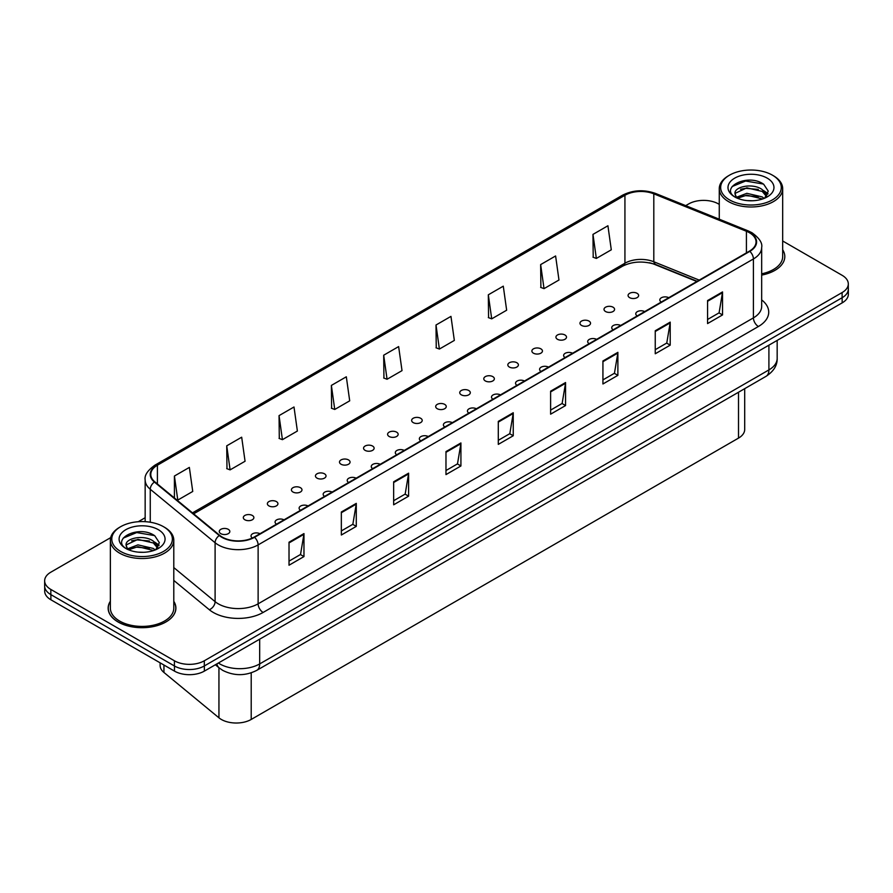 <?xml version="1.0" encoding="UTF-8"?>
<svg xmlns="http://www.w3.org/2000/svg" width="893" height="893" viewBox="0 0 893 893"><rect width="100%" height="100%" fill="white"/><g stroke="black" fill="none" stroke-linecap="round" stroke-linejoin="round"><path stroke-width="1.34" d="M420.659 418.27A5.28 3.047 0 0 0 414.91 417.611A5.28 3.047 0 0 0 411.64 420.436A5.28 3.047 0 0 0 413.191 422.59A5.28 3.047 0 0 0 418.951 423.249A5.28 3.047 0 0 0 422.21 420.436A5.28 3.047 0 0 0 420.659 418.27M444.714 404.395A5.28 3.047 0 0 0 438.954 403.725A5.28 3.047 0 0 0 435.684 406.549A5.28 3.047 0 0 0 437.235 408.704A5.28 3.047 0 0 0 442.995 409.362A5.28 3.047 0 0 0 446.254 406.549A5.28 3.047 0 0 0 444.714 404.395M468.758 390.509A5.28 3.047 0 0 0 462.998 389.85A5.28 3.047 0 0 0 459.739 392.663A5.28 3.047 0 0 0 461.279 394.818A5.28 3.047 0 0 0 467.039 395.487A5.28 3.047 0 0 0 470.31 392.663A5.28 3.047 0 0 0 468.758 390.509M492.802 376.623A5.28 3.047 0 0 0 487.042 375.964A5.28 3.047 0 0 0 483.783 378.777A5.28 3.047 0 0 0 485.334 380.943A5.28 3.047 0 0 0 491.094 381.601A5.28 3.047 0 0 0 494.354 378.777A5.28 3.047 0 0 0 492.802 376.623M540.901 348.862A5.28 3.047 0 0 0 535.141 348.192A5.28 3.047 0 0 0 531.882 351.016A5.28 3.047 0 0 0 533.422 353.17A5.28 3.047 0 0 0 539.182 353.829A5.28 3.047 0 0 0 542.442 351.016A5.28 3.047 0 0 0 540.901 348.862M516.857 362.737A5.28 3.047 0 0 0 511.097 362.078A5.28 3.047 0 0 0 507.827 364.902A5.28 3.047 0 0 0 509.378 367.056A5.28 3.047 0 0 0 515.138 367.715A5.28 3.047 0 0 0 518.398 364.902A5.28 3.047 0 0 0 516.857 362.737M613.045 307.203A5.28 3.047 0 0 0 607.285 306.545A5.28 3.047 0 0 0 604.014 309.369A5.28 3.047 0 0 0 605.566 311.523A5.28 3.047 0 0 0 611.325 312.182A5.28 3.047 0 0 0 614.585 309.369A5.28 3.047 0 0 0 613.045 307.203M588.989 321.089A5.28 3.047 0 0 0 583.229 320.431A5.28 3.047 0 0 0 579.97 323.244A5.28 3.047 0 0 0 581.522 325.409A5.28 3.047 0 0 0 587.281 326.068A5.28 3.047 0 0 0 590.541 323.244A5.28 3.047 0 0 0 588.989 321.089M564.945 334.975A5.28 3.047 0 0 0 559.185 334.317A5.28 3.047 0 0 0 555.926 337.13A5.28 3.047 0 0 0 557.466 339.284A5.28 3.047 0 0 0 563.226 339.954A5.28 3.047 0 0 0 566.497 337.13A5.28 3.047 0 0 0 564.945 334.975M396.615 432.156A5.28 3.047 0 0 0 390.855 431.498A5.28 3.047 0 0 0 387.595 434.311A5.28 3.047 0 0 0 389.147 436.476A5.28 3.047 0 0 0 394.907 437.135A5.28 3.047 0 0 0 398.166 434.311A5.28 3.047 0 0 0 396.615 432.156M372.571 446.042A5.28 3.047 0 0 0 366.811 445.384A5.28 3.047 0 0 0 363.551 448.197A5.28 3.047 0 0 0 365.092 450.351A5.28 3.047 0 0 0 370.852 451.021A5.28 3.047 0 0 0 374.122 448.197A5.28 3.047 0 0 0 372.571 446.042M348.527 459.928A5.28 3.047 0 0 0 342.767 459.259A5.28 3.047 0 0 0 339.496 462.083A5.28 3.047 0 0 0 341.048 464.237A5.28 3.047 0 0 0 346.808 464.896A5.28 3.047 0 0 0 350.067 462.083A5.28 3.047 0 0 0 348.527 459.928M324.472 473.803A5.28 3.047 0 0 0 318.712 473.145A5.28 3.047 0 0 0 315.452 475.969A5.28 3.047 0 0 0 317.004 478.123A5.28 3.047 0 0 0 322.764 478.782A5.28 3.047 0 0 0 326.023 475.969A5.28 3.047 0 0 0 324.472 473.803M300.428 487.69A5.28 3.047 0 0 0 294.668 487.031A5.28 3.047 0 0 0 291.408 489.844A5.28 3.047 0 0 0 292.96 492.01A5.28 3.047 0 0 0 298.72 492.668A5.28 3.047 0 0 0 301.979 489.844A5.28 3.047 0 0 0 300.428 487.69M276.383 501.576A5.28 3.047 0 0 0 270.624 500.917A5.28 3.047 0 0 0 267.364 503.73A5.28 3.047 0 0 0 268.905 505.884A5.28 3.047 0 0 0 274.664 506.554A5.28 3.047 0 0 0 277.935 503.73A5.28 3.047 0 0 0 276.383 501.576M252.339 515.462A5.28 3.047 0 0 0 246.58 514.792A5.28 3.047 0 0 0 243.309 517.616A5.28 3.047 0 0 0 244.861 519.771A5.28 3.047 0 0 0 250.62 520.429A5.28 3.047 0 0 0 253.88 517.616A5.28 3.047 0 0 0 252.339 515.462M228.284 529.337A5.28 3.047 0 0 0 222.524 528.678A5.28 3.047 0 0 0 219.265 531.502A5.28 3.047 0 0 0 220.817 533.657A5.28 3.047 0 0 0 226.576 534.315A5.28 3.047 0 0 0 229.836 531.502A5.28 3.047 0 0 0 228.284 529.337M637.089 293.328A5.28 3.047 0 0 0 631.329 292.658A5.28 3.047 0 0 0 628.069 295.483A5.28 3.047 0 0 0 629.61 297.637A5.28 3.047 0 0 0 635.37 298.295A5.28 3.047 0 0 0 638.64 295.483A5.28 3.047 0 0 0 637.089 293.328M452.316 422.668A5.28 3.047 0 0 0 446.589 422.076A5.28 3.047 0 0 0 443.397 424.878A5.28 3.047 0 0 0 444.848 426.977M476.36 408.782A5.28 3.047 0 0 0 470.644 408.19A5.28 3.047 0 0 0 467.441 411.003A5.28 3.047 0 0 0 468.892 413.102M500.415 394.896A5.28 3.047 0 0 0 494.689 394.315A5.28 3.047 0 0 0 491.496 397.117A5.28 3.047 0 0 0 492.936 399.216M572.547 353.248A5.28 3.047 0 0 0 566.832 352.657A5.28 3.047 0 0 0 563.628 355.47A5.28 3.047 0 0 0 565.079 357.568M596.602 339.362A5.28 3.047 0 0 0 590.876 338.782A5.28 3.047 0 0 0 587.683 341.584A5.28 3.047 0 0 0 589.123 343.682M620.646 325.487A5.28 3.047 0 0 0 614.92 324.896A5.28 3.047 0 0 0 611.727 327.698A5.28 3.047 0 0 0 613.178 329.796M644.69 311.601A5.28 3.047 0 0 0 638.975 311.01A5.28 3.047 0 0 0 635.771 313.811A5.28 3.047 0 0 0 637.222 315.91M524.459 381.021A5.28 3.047 0 0 0 518.733 380.429A5.28 3.047 0 0 0 515.54 383.231A5.28 3.047 0 0 0 516.991 385.329M548.503 367.135A5.28 3.047 0 0 0 542.777 366.543A5.28 3.047 0 0 0 539.584 369.345A5.28 3.047 0 0 0 541.035 371.443M428.272 436.554A5.28 3.047 0 0 0 422.545 435.963A5.28 3.047 0 0 0 419.353 438.764A5.28 3.047 0 0 0 420.804 440.863M404.228 450.429A5.28 3.047 0 0 0 398.501 449.849A5.28 3.047 0 0 0 395.309 452.651A5.28 3.047 0 0 0 396.749 454.749M380.172 464.315A5.28 3.047 0 0 0 374.457 463.724A5.28 3.047 0 0 0 371.254 466.537A5.28 3.047 0 0 0 372.705 468.635M356.128 478.201A5.28 3.047 0 0 0 350.402 477.61A5.28 3.047 0 0 0 347.21 480.412A5.28 3.047 0 0 0 348.661 482.51M332.084 492.088A5.28 3.047 0 0 0 326.358 491.496A5.28 3.047 0 0 0 323.166 494.298A5.28 3.047 0 0 0 324.617 496.396M308.04 505.963A5.28 3.047 0 0 0 302.314 505.382A5.28 3.047 0 0 0 299.11 508.184A5.28 3.047 0 0 0 300.561 510.283M283.985 519.849A5.28 3.047 0 0 0 278.27 519.257A5.28 3.047 0 0 0 275.066 522.07A5.28 3.047 0 0 0 276.517 524.169M259.941 533.735A5.28 3.047 0 0 0 254.215 533.143A5.28 3.047 0 0 0 251.022 535.945A5.28 3.047 0 0 0 252.384 537.999M668.745 297.715A5.28 3.047 0 0 0 663.019 297.123A5.28 3.047 0 0 0 659.815 299.925A5.28 3.047 0 0 0 661.266 302.035M696.853 281.485L654.681 264.44A28.185 16.275 0 0 0 649.434 262.765M744.695 388.656L744.695 429.466A21.142 12.201 180 0 1 738.511 438.106L251.212 719.445A21.142 12.201 180 0 1 218.941 717.816L163.944 672.462A21.142 12.201 180 0 1 160.126 665.464L160.126 662.829M110.364 601.223A33.822 19.523 0 0 0 108.153 608.166A33.822 19.523 0 0 0 118.055 621.975A33.822 19.523 0 0 0 154.924 626.216A33.822 19.523 0 0 0 175.798 608.166A33.822 19.523 0 0 0 173.789 601.536M749.428 232.716A22.548 13.015 180 0 1 756.036 241.925A22.548 13.015 180 0 1 749.428 251.134L254.137 537.084A22.548 13.015 180 0 1 219.723 535.342L154.88 481.874A22.548 13.015 180 0 1 150.794 474.406A22.548 13.015 180 0 1 157.402 465.208L624.933 195.277A22.548 13.015 180 0 1 653.81 193.826L746.414 231.265A22.548 13.015 180 0 1 749.428 232.716M749.83 232.493A23.118 13.339 0 0 0 746.738 230.997L654.134 193.558A23.118 13.339 0 0 0 624.531 195.054L157.001 464.974A23.118 13.339 0 0 0 154.411 482.064L219.265 535.532A23.118 13.339 0 0 0 254.538 537.318L749.83 251.357A23.118 13.339 0 0 0 749.83 232.493M110.687 537.631L50.845 572.179A21.142 12.201 0 0 0 44.65 580.807L44.65 585.987A21.142 12.201 0 0 0 50.845 594.615L174.414 665.966A21.142 12.201 0 0 0 204.307 665.966L842.11 297.737A21.142 12.201 0 0 0 848.305 289.109L848.305 283.929A21.142 12.201 0 0 0 842.11 275.301L782.681 240.987M289.019 542.207L289.019 565.224L303.966 556.585L303.966 533.579L289.019 542.207M289.019 561.139L300.528 554.486L303.91 534.338A5.637 3.259 -120 0 0 303.966 533.579M300.428 554.542L303.966 556.585M341.338 512.002L341.338 535.019L356.285 526.379L356.285 503.373L341.338 512.002M341.338 530.933L352.847 524.28L356.229 504.132A5.637 3.259 -120 0 0 356.285 503.373M352.746 524.336L356.285 526.379M393.657 481.796L393.657 504.802L408.603 496.173L408.603 473.167L393.657 481.796M393.657 500.727L405.176 494.075L408.548 473.926A5.637 3.259 -120 0 0 408.603 473.167M405.065 494.13L408.603 496.173M445.975 451.59L445.975 474.596L460.922 465.967L460.922 442.95L445.975 451.59M445.975 470.522L457.495 463.869L460.866 443.721A5.637 3.259 -120 0 0 460.922 442.95M457.383 463.925L460.922 465.967M707.569 300.55L707.569 323.567L722.526 314.939L722.526 291.922L707.569 300.55M707.569 319.482L719.088 312.84L722.459 292.692A5.637 3.259 -120 0 0 722.526 291.922M718.988 312.896L722.526 314.939M655.25 330.756L655.25 353.773L670.208 345.144L670.208 322.127L655.25 330.756M655.25 349.688L666.77 343.046L670.141 322.898A5.637 3.259 -120 0 0 670.208 322.127M666.669 343.102L670.208 345.144M602.931 360.973L602.931 383.979L617.878 375.35L617.878 352.333L602.931 360.973M602.931 379.893L614.451 373.252L617.822 353.103A5.637 3.259 -120 0 0 617.878 352.333M614.351 373.307L617.878 375.35M550.613 391.179L550.613 414.185L565.559 405.556L565.559 382.539L550.613 391.179M550.613 410.11L562.132 403.457L565.503 383.309A5.637 3.259 -120 0 0 565.559 382.539M562.032 403.513L565.559 405.556M498.294 421.384L498.294 444.39L513.241 435.762L513.241 412.745L498.294 421.384M498.294 440.316L509.814 433.663L513.185 413.515A5.637 3.259 -120 0 0 513.241 412.745M509.713 433.719L513.241 435.762M699.219 280.123L653.81 261.761A22.548 13.015 0 0 0 624.933 263.223L192.486 512.883M761.673 275.1A33.822 19.523 0 0 0 784.802 256.57A33.822 19.523 0 0 0 782.681 249.772A33.822 19.523 0 0 1 784.802 256.57A33.822 19.523 0 0 1 761.673 275.1M44.65 580.807A21.142 12.201 0 0 0 50.845 589.447L174.414 660.787A21.142 12.201 0 0 0 204.307 660.787L842.11 292.558A21.142 12.201 0 0 0 848.305 283.929M719.267 204.374L718.53 203.95A21.142 12.201 0 0 0 688.637 203.95L685.724 205.636M145.157 517.728L138.259 521.713M279.051 415.625L282.422 439.669L297.38 431.04L293.998 406.996L279.051 415.625L279.297 438.496M226.733 445.83L230.104 469.874L245.062 461.246L241.679 437.202L226.733 445.83L226.978 468.713M174.414 476.036L177.785 500.08L192.743 491.451L189.361 467.407L174.414 476.036L174.414 497.981M436.007 325.007L439.389 349.051L454.336 340.423L450.965 316.379L436.007 325.007L436.253 347.879M488.326 294.802L491.708 318.846L506.655 310.217L503.284 286.173L488.326 294.802L488.571 317.674M540.645 264.596L544.027 288.64L558.973 280.011L555.602 255.967L540.645 264.596L540.89 287.468M592.974 234.39L596.345 258.434L611.292 249.806L607.921 225.762L592.974 234.39L593.209 257.262M331.37 385.419L334.752 409.463L349.699 400.834L346.317 376.79L331.37 385.419L331.616 408.291M383.689 355.213L387.071 379.257L402.017 370.628L398.635 346.584L383.689 355.213L383.934 378.085M387.071 379.257L383.689 377.996M439.389 349.051L436.007 347.79M491.708 318.846L488.326 317.584M544.027 288.64L540.645 287.379M596.345 258.434L592.974 257.173M334.752 409.463L331.37 408.201M282.422 439.669L279.051 438.407M230.104 469.874L226.733 468.613M177.785 500.08L176.278 499.522M44.695 586.824L44.695 591.144A21.142 12.201 0 0 0 50.89 599.772L174.47 671.112A21.142 12.201 0 0 0 204.363 671.112L842.155 302.883A21.142 12.201 0 0 0 848.35 294.255L848.35 289.075A21.142 12.201 0 0 0 848.305 288.238M204.307 660.787L204.307 665.966A21.142 12.201 0 0 0 204.363 665.932L842.155 297.704A21.142 12.201 0 0 0 848.35 289.075M729.548 199.898A30.306 17.492 0 0 0 772.4 199.898A30.306 17.492 0 0 0 772.4 175.151L773.394 175.731A31.713 18.306 0 0 1 782.681 188.68A31.713 18.306 0 0 1 763.113 205.591A31.713 18.306 0 0 1 728.554 201.617A31.713 18.306 0 0 1 719.267 188.68A31.713 18.306 0 0 1 728.554 175.731L729.548 175.151A30.306 17.492 0 0 0 729.548 199.898M761.673 273.805A31.713 18.306 0 0 0 782.681 256.57L782.681 188.68M747.128 200.601L752.498 200.758M736.591 197.23L746.849 193.323L762.242 196.918L764.095 198.413M737.54 198.213L746.849 195.143L762.577 198.972M736.747 197.945L735.106 194.082A15.929 9.198 0 0 0 737.674 198.346M766.808 195.935L762.242 189.606C752.676 182.473 732.997 186.883 735.106 194.082L735.039 193.379M735.14 194.306L735.586 193.122L746.849 187.843L762.242 191.437L766.451 196.404M764.642 198.19L768.248 191.124L763.694 184.259C747.564 172.673 718.921 187.943 735.464 197.297L736.279 197.799M767.221 178.142A22.972 13.261 0 0 0 734.727 178.142A22.972 13.261 0 0 0 734.727 196.906A22.972 13.261 0 0 0 767.221 196.906A22.972 13.261 0 0 0 767.221 178.142M773.394 175.731L772.4 175.151A30.306 17.492 0 0 0 729.548 175.151M732.104 186.559L745.599 181.022L763.381 184.047M740.531 189.249L745.599 188.334L758.291 189.416M765.234 192.386L767.746 194.227M740.531 196.56L745.599 195.645L758.291 196.728M763.325 190.421L767.991 193.535M120.655 551.439A30.306 17.492 0 0 0 163.497 551.439A30.306 17.492 0 0 0 163.508 526.703A30.306 17.492 0 0 0 163.497 526.703L164.502 527.272A31.713 18.306 0 0 1 173.789 540.22A31.713 18.306 0 0 1 154.21 557.132A31.713 18.306 0 0 1 119.651 553.169A31.713 18.306 0 0 1 110.364 540.22A31.713 18.306 0 0 1 119.651 527.272L120.655 526.703A30.306 17.492 0 0 0 120.655 551.439M110.364 540.22L110.364 608.111A31.713 18.306 0 0 0 119.651 621.059A31.713 18.306 0 0 0 154.21 625.022A31.713 18.306 0 0 0 173.789 608.111L173.789 540.22M110.364 601.313A33.822 19.523 0 0 0 108.254 608.111A33.822 19.523 0 0 0 118.155 621.919A33.822 19.523 0 0 0 155.025 626.149A33.822 19.523 0 0 0 175.899 608.111A33.822 19.523 0 0 0 173.789 601.313M138.225 552.142L143.594 552.309M127.699 548.771L137.957 544.864L153.339 548.458L155.203 549.954M128.637 549.764L137.957 546.683L153.674 550.523M127.855 549.485L126.203 545.623A15.929 9.198 0 0 0 128.782 549.887M157.916 547.476L153.339 541.147C143.773 534.014 124.105 538.423 126.203 545.623L126.147 544.931M126.248 545.857L126.694 544.663L137.957 539.383L153.339 542.977L157.559 547.945M155.75 549.731L159.345 542.665L154.79 535.8C138.672 524.213 110.029 539.484 126.572 548.849L127.386 549.351M158.329 529.683A22.972 13.261 0 0 0 125.835 529.683A22.972 13.261 0 0 0 125.835 548.447A22.972 13.261 0 0 0 158.329 548.447A22.972 13.261 0 0 0 158.329 529.683M163.497 526.703A30.306 17.492 0 0 0 120.655 526.703M123.212 538.111L136.696 532.574L154.478 535.588M131.639 540.801L136.696 539.874L149.399 540.968M156.342 543.926L158.854 545.768M131.639 548.101L136.696 547.186L149.399 548.269M154.433 541.962L159.088 545.076M738.511 392.239L738.511 438.106M163.944 665.039L163.944 672.462M218.941 667.718L218.941 717.816M251.212 672.842L251.212 719.445M761.673 299.914A35.229 20.338 180 0 1 758.403 326.503L263.111 612.453A7.044 4.063 60 0 1 258.122 603.824L753.413 317.875A28.185 16.275 0 0 0 761.673 306.366L761.673 247.45A28.185 16.275 180 0 1 753.413 258.959A7.044 4.063 -120 0 0 749.83 251.357M263.111 612.453A35.229 20.338 180 0 1 213.282 612.453A35.229 20.338 180 0 1 209.33 609.74L173.789 580.428M219.265 535.532A7.044 4.711 129.5 0 0 215.101 542.732L215.101 601.648A28.185 16.275 0 0 0 218.26 603.824A28.185 16.275 0 0 0 258.122 603.824L258.122 544.909A28.185 16.275 180 0 1 215.101 542.732L150.258 489.264A28.185 16.275 180 0 1 145.157 479.932L145.157 521.668M761.673 247.45C762.611 243.041 759.374 238.141 751.951 232.716L748.245 230.919A7.044 3.304 112 0 0 746.738 230.997M748.245 230.919L655.641 193.48C643.965 189.349 632.891 189.952 622.399 195.277A7.044 4.063 60 0 1 624.531 195.054M157.001 464.974A7.044 4.063 -120 0 0 154.88 465.197C147.557 470.455 144.32 475.366 145.157 479.932M154.411 482.064A7.044 4.711 129.5 0 0 150.258 489.264L150.258 522.226M655.641 193.48A7.044 3.304 112 0 0 654.134 193.558M254.538 537.318A7.044 4.063 60 0 1 258.122 544.909L753.413 258.959L753.413 317.875A7.044 4.063 60 0 0 758.403 326.503M697.176 281.295L656.065 264.674A13.384 6.273 -68 0 1 653.81 261.761L653.81 193.826M624.933 195.277L624.933 263.223A13.384 7.736 60 0 1 622.655 266.136L193.636 513.832M174.414 660.787L174.414 665.966M842.11 292.558L842.11 297.737M50.845 589.447L50.845 594.615M173.789 567.58L215.101 601.648A7.044 4.711 -50.5 0 1 209.33 609.74M746.414 231.265L746.414 252.864M157.402 465.208L157.402 483.961M498.294 422.11L513.185 413.515M550.613 391.904L565.503 383.309M602.931 361.698L617.822 353.103M655.25 331.493L670.141 322.898M707.569 301.287L722.459 292.692M445.975 452.316L460.866 443.721M393.657 482.521L408.548 473.926M341.338 512.727L356.229 504.132M289.019 542.933L303.91 534.338M218.372 663.03A28.185 16.275 0 0 0 219.812 663.923A28.185 16.275 0 0 0 259.673 663.923L768.906 369.914A28.185 16.275 0 0 0 777.167 358.406C777.368 365.404 773.651 371.388 765.993 376.366L256.749 670.375A14.098 8.137 60 0 0 259.673 663.923L259.673 639.187M768.906 345.178L768.906 369.914A14.098 8.137 60 0 1 765.993 376.366M216.865 663.89A14.098 9.421 129.5 0 0 219.232 667.953L215.358 664.76M842.155 302.883L842.155 297.704M204.363 671.112L204.363 665.932M174.47 671.112L174.47 665.988M50.89 599.772L50.89 594.649M622.399 195.277L154.88 465.197M656.065 264.674C643.764 260.756 632.624 261.236 622.655 266.136M256.749 670.375C245.408 676.068 234.066 676.068 222.725 670.375L219.232 667.953M777.167 358.406L777.167 340.412M719.267 219.198L719.267 188.68M163.508 526.703L164.502 527.272M108.254 609.662L108.254 608.111"/></g></svg>
